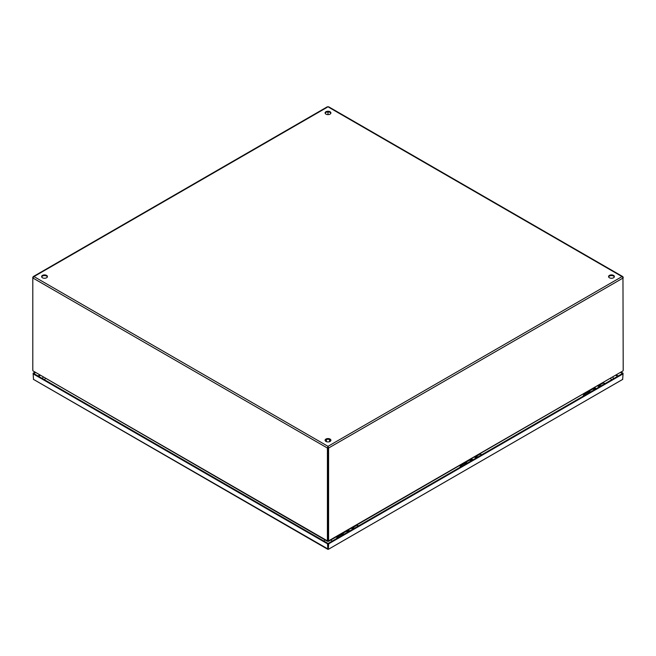 <?xml version="1.0" encoding="UTF-8"?>
<svg xmlns="http://www.w3.org/2000/svg" width="656" height="656" viewBox="0 0 656 656"><rect width="100%" height="100%" fill="white"/><g stroke="black" fill="none" stroke-linecap="round" stroke-linejoin="round"><path stroke-width="0.98" d="M352.182 527.9A2.312 1.337 60 0 1 353.518 528.793M348.82 531.508A2.312 1.337 -120 0 0 347.065 530.63M350.944 528.392A2.312 1.337 60 0 1 352.698 529.269M348.164 529.991L349.664 531.016A2.312 1.337 -120 0 0 348.303 530.138M354.404 528.285A2.312 1.337 -120 0 0 352.649 527.408M346.179 531.139A2.312 1.337 60 0 1 347.934 532.016M328.09 548.375L328.09 543.471L328.312 549.343L328.09 548.859L327.869 549.343L327.5 543.816L33.144 373.871L33.144 373.19L34.694 372.296M620.806 372.583L622.446 373.535L328.09 543.471L33.735 373.535L35.285 372.641M622.446 373.535L623.036 373.871L622.667 379.398L328.312 549.343L328.681 543.816L327.5 543.816M622.446 373.526L623.036 373.19L623.036 373.871L328.681 543.816M328.09 549.064L33.513 379.398L33.144 373.871L33.735 373.535M621.396 372.247L623.036 373.19M33.735 373.526L33.144 373.19M475.428 456.74A2.312 1.337 60 0 1 476.764 457.634M472.066 460.348A2.312 1.337 -120 0 0 470.311 459.471M474.19 457.232A2.312 1.337 60 0 1 475.944 458.109M471.41 458.839L472.91 459.864A2.312 1.337 -120 0 0 471.557 458.979M477.65 457.125A2.312 1.337 -120 0 0 475.895 456.248M469.425 459.979A2.312 1.337 60 0 1 471.188 460.856M598.682 385.589A2.312 1.337 60 0 1 600.01 386.482M595.312 389.197A2.312 1.337 -120 0 0 593.557 388.319M597.436 386.081A2.312 1.337 60 0 1 599.19 386.958M594.656 387.68L596.156 388.705A2.312 1.337 -120 0 0 594.803 387.827M600.896 385.974A2.312 1.337 -120 0 0 599.141 385.097M592.68 388.828A2.312 1.337 60 0 1 594.434 389.705M343.933 534.328A2.066 1.197 -120 0 0 342.243 533.664A2.066 1.197 -120 0 0 341.809 534.681M342.366 534.468A1.402 0.812 60 0 1 342.571 534.238A1.402 0.812 60 0 1 343.572 534.533M353.1 527.399L356.47 525.448A2.066 1.197 60 0 1 358.16 526.112M347.655 532.18A2.066 1.197 -120 0 0 345.966 531.516L342.243 533.664M353.822 527.727A2.066 1.197 60 0 1 354.437 528.26M325.942 441.431A2.903 1.681 0 0 0 329.115 441.791A2.903 1.681 0 0 0 330.903 440.242A2.903 1.681 0 0 0 330.058 439.061A2.903 1.681 0 0 0 326.885 438.692A2.903 1.681 0 0 0 325.097 440.242A2.903 1.681 0 0 0 325.942 441.431M330.845 440.586A2.903 1.681 0 0 0 330.058 439.741A2.903 1.681 0 0 0 327.172 439.323A2.903 1.681 0 0 0 325.155 440.586M609.416 277.775A2.903 1.681 0 0 0 612.581 278.136A2.903 1.681 0 0 0 614.377 276.586A2.903 1.681 0 0 0 613.524 275.397A2.903 1.681 0 0 0 610.359 275.036A2.903 1.681 0 0 0 608.563 276.586A2.903 1.681 0 0 0 609.416 277.775M614.311 276.93A2.903 1.681 0 0 0 613.524 276.086A2.903 1.681 0 0 0 610.638 275.659A2.903 1.681 0 0 0 608.62 276.93M42.476 277.775A2.903 1.681 0 0 0 45.641 278.136A2.903 1.681 0 0 0 47.437 276.586A2.903 1.681 0 0 0 46.584 275.397A2.903 1.681 0 0 0 43.419 275.036A2.903 1.681 0 0 0 41.623 276.586A2.903 1.681 0 0 0 42.476 277.775M47.38 276.93A2.903 1.681 0 0 0 46.584 276.086A2.903 1.681 0 0 0 43.698 275.659A2.903 1.681 0 0 0 41.689 276.93M325.942 114.111A2.903 1.681 0 0 0 329.115 114.48A2.903 1.681 0 0 0 330.903 112.93A2.903 1.681 0 0 0 330.058 111.741A2.903 1.681 0 0 0 326.885 111.381A2.903 1.681 0 0 0 325.097 112.93A2.903 1.681 0 0 0 325.942 114.111M330.845 113.267A2.903 1.681 0 0 0 330.058 112.422A2.903 1.681 0 0 0 327.172 112.004A2.903 1.681 0 0 0 325.155 113.267M33.03 277.406L33.981 276.586L32.8 277.955L327.41 448.04L328 446.334L328.59 448.04L623.2 277.955L622.019 276.586L623.2 277.267L622.019 276.586L328 446.334L328 447.704L327.41 448.04L327.41 539.954A3.624 2.091 60 0 1 327.278 540.798L327.869 540.454A3.624 2.091 -120 0 0 328 539.609L328 447.704L328.59 448.04L328.59 539.954L328 539.609L328 447.015M327.278 540.798L32.923 370.853A3.624 2.091 60 0 1 32.8 369.861L32.8 277.267L327.41 107.182M328.59 107.182L622.019 276.586M622.97 277.406L623.2 369.861A3.624 2.091 -60 0 1 623.077 370.853L328.722 540.798A3.624 2.091 -60 0 1 328.59 539.954M328 114.603L328 111.93L328 114.603M32.923 370.853L327.385 541.282M328.722 540.798L328.221 541.085L328.722 540.798L328.221 540.396M328.615 541.282L623.077 370.853M327.41 539.954L328 539.609A3.624 2.091 120 0 0 328.131 540.454M327.779 540.478L327.811 540.774A3.624 2.091 0 0 0 327.811 540.774A3.624 2.091 0 0 1 327.779 541.085L327.779 540.601M328.221 540.601L328.221 541.085A3.624 2.091 0 0 1 328.189 540.79A3.624 2.091 0 0 0 328.189 540.79L328.189 540.774M328 541.438L327.992 539.798L328 541.438M356.118 525.653A2.181 1.263 60 0 1 356.413 525.349A2.181 1.263 60 0 1 357.504 525.456A2.181 1.263 60 0 1 358.225 526.079M467.179 463.169A2.066 1.197 -120 0 0 465.489 462.513A2.066 1.197 -120 0 0 465.063 463.521M465.612 463.308A1.402 0.812 60 0 1 465.817 463.087A1.402 0.812 60 0 1 466.818 463.382M476.346 456.24L479.716 454.296A2.066 1.197 60 0 1 481.406 454.952M470.901 461.02A2.066 1.197 -120 0 0 469.212 460.356L465.489 462.513M477.076 456.576A2.066 1.197 60 0 1 477.683 457.109M479.364 454.493A2.181 1.263 60 0 1 479.659 454.19A2.181 1.263 60 0 1 480.75 454.305A2.181 1.263 60 0 1 481.471 454.92M590.425 392.017A2.066 1.197 -120 0 0 588.735 391.353A2.066 1.197 -120 0 0 588.309 392.362M588.858 392.157A1.402 0.812 60 0 1 589.063 391.927A1.402 0.812 60 0 1 590.064 392.222M599.592 385.08L602.962 383.137A2.066 1.197 60 0 1 604.66 383.801M594.156 389.869A2.066 1.197 -120 0 0 592.458 389.205L588.735 391.353M600.322 385.416A2.066 1.197 60 0 1 600.929 385.949M602.61 383.342A2.181 1.263 60 0 1 602.905 383.038A2.181 1.263 60 0 1 603.996 383.145A2.181 1.263 60 0 1 604.717 383.768M342.498 535.157A1.697 0.976 -120 0 0 342.038 534.788A1.697 0.976 -120 0 0 341.194 534.697L337.307 536.944A1.697 0.976 60 0 1 338.152 537.026A1.697 0.976 60 0 1 338.611 537.395M465.752 463.997A1.697 0.976 -120 0 0 465.293 463.628A1.697 0.976 -120 0 0 464.44 463.546L460.553 465.785A1.697 0.976 60 0 1 461.398 465.875A1.697 0.976 60 0 1 461.857 466.244M588.998 392.846A1.697 0.976 -120 0 0 588.539 392.468A1.697 0.976 -120 0 0 587.686 392.386L583.799 394.633A1.697 0.976 60 0 1 584.652 394.715A1.697 0.976 60 0 1 585.111 395.084M612.999 377.093L613.352 378.717A5.814 3.354 180 0 1 613.352 378.783M351.944 527.818A2.64 1.525 60 0 1 353.379 528.875M349.304 531.229A2.64 1.525 -120 0 0 347.869 530.163M351.747 527.924A2.64 1.525 60 0 1 353.182 528.982M349.5 531.114A2.64 1.525 -120 0 0 348.065 530.056M615.968 375.38L617.608 376.323M38.573 376.323L40.123 375.429M616.558 375.035L618.198 375.986M37.982 375.986L39.532 375.093M475.19 456.658A2.64 1.525 60 0 1 476.625 457.716M472.558 460.069A2.64 1.525 -120 0 0 471.115 459.011M474.993 456.765A2.64 1.525 60 0 1 476.436 457.831M472.746 459.954A2.64 1.525 -120 0 0 471.311 458.897M598.436 385.498A2.64 1.525 60 0 1 599.871 386.564M595.804 388.91A2.64 1.525 -120 0 0 594.361 387.852M598.239 385.613A2.64 1.525 60 0 1 599.682 386.671M595.992 388.803A2.64 1.525 -120 0 0 594.557 387.737M325.72 441.283L326.434 440.98M329.566 440.98L330.28 441.283M328 446.334L33.981 276.586M611.425 379.89A2.903 1.681 -120 0 0 610.629 378.463M324.146 541.2A2.903 1.681 -60 0 1 324.909 539.847M331.091 539.847A2.903 1.681 60 0 1 331.887 541.282M45.371 378.463A2.903 1.681 120 0 0 44.608 379.808M352.042 527.752L353.543 528.777M33.407 379.348L327.754 549.293M328.426 549.293L622.774 379.348M475.288 456.601L476.789 457.626M598.534 385.441L600.035 386.466M330.37 441.217L329.566 440.898M326.434 440.898L325.63 441.217M326.434 441.66L326.434 439.52M329.566 441.66L329.566 439.52M327.516 106.69L33.21 276.611M622.79 276.611L328.484 106.69M341.924 534.722L342.867 534.173M356.413 525.349L358.709 525.8M465.17 463.562L466.113 463.021M479.659 454.19L481.955 454.641M588.416 392.411L589.367 391.862M602.905 383.038L605.201 383.481M336.495 538.617L337.307 536.944M459.741 467.466L460.553 465.785M582.995 396.306L583.799 394.633M327.393 538.781L328.607 538.781M43.001 377.093L42.648 378.676"/></g></svg>
